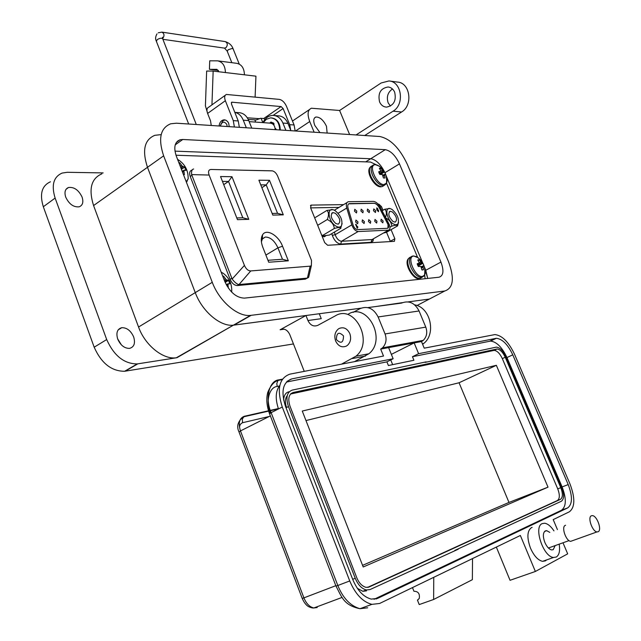 <?xml version="1.0" encoding="UTF-8"?>
<svg xmlns="http://www.w3.org/2000/svg" width="641" height="641" viewBox="0 0 641 641"><rect width="100%" height="100%" fill="white"/><g stroke="black" fill="none" stroke-linecap="round" stroke-linejoin="round"><path stroke-width="0.96" d="M373.503 210.737L373.759 208.91L375.714 210.689L375.45 212.524L373.503 210.737M368.463 221.514L368.751 219.647L370.722 221.433L370.434 223.308L368.463 221.514M355.643 221.946L355.947 220.047L357.966 221.874L357.654 223.773L355.643 221.946M360.915 211.009L361.195 209.158L363.191 210.961L362.91 212.82L360.915 211.009M354.481 211.153L354.777 209.278L356.797 211.097L356.5 212.972L354.481 211.153M367.253 210.873L367.525 209.03L369.496 210.825L369.224 212.668L367.253 210.873M362.101 221.73L362.397 219.847L364.392 221.65L364.096 223.541L362.101 221.73M374.737 221.297L375.009 219.446L376.956 221.225L376.684 223.084L374.737 221.297M380.922 221.089L381.179 219.246L383.11 221.017L382.845 222.86L380.922 221.089M338.071 213.277L346.765 208.045C345.828 204.431 346.388 202.316 348.44 201.699L373.399 201.394C375.898 201.659 378.222 203.67 380.369 207.436L389.239 224.47C390.409 227.683 390.137 229.582 388.43 230.159L373.086 238.981M387.925 228.196L388.053 224.558L379.328 207.82C377.709 205 375.963 203.485 374.096 203.293L348.72 203.838M388.134 224.51C388.911 226.658 388.734 227.916 387.597 228.3L357.349 229.606C355.555 229.334 354.153 227.851 353.127 225.175L348.087 208.349C347.39 205.641 347.807 204.054 349.345 203.598L374.168 203.245C376.043 203.437 377.789 204.952 379.4 207.78L388.134 224.51M331.774 233.636L332.278 235.351C334.314 240.631 337.126 243.54 340.716 244.085L371.387 242.282L372.998 241.088L373.479 238.756M371.099 242.314L371.868 239.582L341.493 241.264L358.135 231.537C355.451 231.129 353.343 228.909 351.797 224.887L335.163 234.702C336.677 238.7 338.785 240.888 341.493 241.264L340.716 244.085M346.765 208.045L351.797 224.887M358.135 231.537L388.23 230.175M378.591 210.424L378.382 211.658L376.828 209.799L376.756 207.868L377.87 208.822L377.012 208.485L377.14 209.575L377.429 209.254L378.591 210.424L378.494 211.642M357.55 226.441L357.862 227.186L357.221 228.228L355.619 224.342L356.084 224.318L357.221 227.09L357.55 226.441M377.429 209.254L378.438 210.512M377.14 209.575L376.948 208.525M376.836 207.86L377.685 208.862M357.862 227.186L357.422 228.22M357.414 226.585L357.702 227.283M357.221 227.09L356.084 224.318M378.086 211.049L377.453 209.968M377.373 210.52L377.613 209.879L378.15 211.025L377.533 210.424M385.922 218.036C389.488 219.887 391.435 222.587 391.771 226.153C394.784 225.239 396.667 225.031 397.404 225.528L397.564 225.912L386.395 232.338L383.31 233.1M393.045 221.498C388.71 217.067 387.749 213.653 390.153 211.258L392.356 211.931C396.683 216.37 397.636 219.775 395.209 222.155L393.045 221.498M392.188 209.575C397.516 214.447 399.423 219.246 397.909 223.965L395.962 224.887L393.221 223.885C386.371 219.687 384.271 205.729 390.906 208.878L392.188 209.575M397.564 225.912L398.566 222.251M390.906 208.878L390.04 208.525L384.728 209.238C386.515 210.825 386.827 213.381 385.666 216.898M389.952 227.202L391.771 226.153M382.116 210.777L384.728 209.238M335.347 213.269C340.091 217.98 341.052 221.618 338.224 224.19L335.764 223.501C331.012 218.805 330.035 215.16 332.839 212.564L335.347 213.269M335.86 226.057C328.056 221.474 326.429 206.322 334.073 210.112L335.251 210.753C340.94 215.705 342.983 220.752 341.389 225.888C340.179 227.467 338.336 227.523 335.86 226.057M334.073 210.112L333.008 209.663L326.958 210.408C328.881 212.323 328.993 215.368 327.287 219.526C331.453 221.417 333.801 224.398 334.322 228.476C337.759 227.459 339.906 227.259 340.756 227.867L342.11 223.557M340.932 228.212L329.394 235.047L323.24 235.856L322.735 235.359L334.322 228.476M327.287 219.526L317.68 225.311M315.46 217.395L326.958 210.408M322.367 236.882L322.952 236.657L322.207 236.489M323.433 235.92L324.082 236.833L325.308 236.128M325.019 235.992L324.082 236.833M323.248 235.864L322.952 236.657M376.315 164.785L370.458 162.037L175.995 155.226M425.111 278.715L424.687 274.845M417.603 257.361L386.491 183.07M343.6 204.623L311.149 205.104L310.597 207.812L324.699 242.635L327.647 245.263L394.415 241.337L394.848 238.732L391.066 229.646M382.998 210.256L381.475 206.61L378.839 204.134L378.086 204.142M390.409 241.577L386.539 232.25M339.025 207.396L310.621 207.884M288.338 260.815L282.529 246.208C278.49 235.287 266.247 228.204 262.546 234.878C260.799 237.963 260.895 242.114 262.842 247.33L268.723 262.241L288.338 260.815L282.473 259.268L267.954 260.294M237.466 219.655L248.78 219.342L231.978 176.716L220.544 176.539L237.466 219.655M310.156 266.159L250.759 270.935C248.147 270.863 246.04 269.02 244.429 265.406L209.126 175.049C207.948 171.532 208.589 169.673 211.049 169.472L272.409 170.875C274.628 171.459 276.383 173.238 277.681 176.203L311.51 260.43L311.358 265.703L310.156 266.159L307.392 278.106L239.013 284.548L250.759 270.935M258.892 180.193L272.802 215.104L283.306 214.855L269.492 180.321L258.892 180.193M261.408 241.873L262.329 239.021L265.238 237.05C270.302 237.058 274.532 240.655 277.93 247.827L282.473 259.268M231.978 176.716L228.533 181.459L242.811 217.764L248.78 219.342M242.811 217.764L236.785 217.924M222.451 181.395L228.533 181.459L223.733 184.648M244.429 265.406L232.154 279.035C234.35 281.992 236.473 283.819 238.524 284.516M307.392 278.106L308.658 277.329L309.403 274.1M211.049 169.472L271.92 170.826M193.646 169.024L193.406 169.04C191.899 169.488 191.314 171.339 191.643 174.592L209.126 175.049M232.154 279.035L191.643 174.592M283.306 214.855L277.561 213.333L272.145 213.453M260.751 184.864L266.215 184.904L269.492 180.321M261.881 187.701L266.215 184.904L277.561 213.333M192.236 169.841L191.675 170.226C189.592 171.035 189.111 173.11 190.225 176.467L230.095 279.324C231.946 283.33 234.358 285.405 237.33 285.541L305.26 279.164L306.823 278.306M448.42 261.416L407.227 164.136C399.511 147.983 390.353 138.776 379.752 136.501L176.443 123.208L170.698 123.785C160.338 128.032 157.982 138.712 163.639 155.843L212.275 282.312C219.286 301.318 237.715 317.015 250.511 315.404L444.774 290.998C453.427 288.057 454.637 278.202 448.42 261.416M176.379 156.276C173.431 147.422 174.673 141.917 180.105 139.762L182.773 139.49L385.297 149.665C390.738 150.763 395.465 155.499 399.471 163.872L440.936 262.081C444.125 270.766 443.468 275.814 438.981 277.224L244.413 298.121C236.345 297.833 229.766 292.2 224.679 281.215L176.379 156.276M444.774 290.998L429.366 299.059L408.157 301.887L429.366 299.059L434.109 296.575M251.12 315.34L234.021 325.107L361.011 308.169L319.274 313.737L321.245 318.673L307.944 320.524L305.957 315.508L233.412 325.171L176.948 357.702L137.246 363.92C124.146 363.88 113.97 355.763 106.694 339.554L94.179 347.206C101.366 363.279 111.526 371.299 124.642 371.259L293.458 343.945M160.627 134.674L154.85 135.315C144.409 139.658 141.949 150.315 147.486 167.301L195.265 292.625C202.147 311.462 220.528 326.894 233.412 325.171C220.528 326.894 202.147 311.462 195.265 292.625L138.552 327.022L93.578 205.553C88.426 189.047 91.198 178.47 101.903 173.823M365.69 161.869L370.722 158.736L174.977 151.132L370.722 158.736C375.746 159.577 380.265 163.792 384.28 171.387C380.265 163.792 375.746 159.577 370.722 158.736L385.297 149.665M425.776 270.27L427.731 278.434L424.438 267.065L425.776 270.27L440.936 262.081M386.283 176.059L422.619 262.738L386.283 176.059M219.054 125.997C219.575 122.311 221.249 120.252 224.094 119.827L226.065 120.268L227.731 121.662L228.685 123.336L229.246 126.662M207.772 113.842L205.416 105.837L206.65 71.055L213.157 71.087L225.416 72.545C225.207 65.831 222.619 61.937 217.652 60.847L209.727 60.823L209.423 69.324L218.405 70.406M254.926 119.891L256.152 119.979L260.486 118.289L263.715 118.529L265.029 119.338M255.11 97.031L255.943 76.175L244.421 74.805C244.221 68.218 241.665 64.396 236.737 63.323L218.044 60.903M209.423 69.324L216.81 69.356L218.893 71.768M211.939 104.876L213.157 71.087M263.715 118.529L281.087 106.566L231.762 102.183L231.457 103.978L238.236 120.973L239.349 127.319M225.271 95.277L208.734 107.183C206.835 108.057 206.458 110.14 207.612 113.441L210.536 120.853L211.25 125.484M295.156 130.972L294.091 124.979L286.471 106.278C284.612 102.344 282.256 100.052 279.396 99.395L226.409 94.459C224.526 95.301 224.182 97.392 225.352 100.717L233.276 120.62L238.236 120.973M281.087 106.566L283.114 108.537L289.684 124.666L290.75 130.299M234.39 126.998L233.276 120.62M275.149 129.666C274.949 125.628 273.274 123.457 270.125 123.136L249.173 121.63M220.111 126.061L222.852 120.716L225.055 119.907M274.1 124.122L271.191 123.248M220.376 126.085C221.946 121.478 224.086 120.909 226.794 124.378L227.17 126.525M280.261 129.995C280.021 122.848 277.128 118.817 271.6 117.904M279.692 129.963C279.396 122.551 276.367 118.513 270.59 117.856L266.352 119.282L263.283 122.647M269.805 123.112L270.863 122.078L273.587 123.088L273.875 125.139M275.598 128.529L276.367 129.746M270.382 123.136L271.359 122.127M275.125 128.657L275.622 128.545M339.153 328.48C343.648 326.718 347.198 328.408 349.802 333.552C351.404 338.376 350.619 342.31 347.43 345.371L346.252 346.148C341.733 347.847 338.2 346.132 335.644 341.02C334.017 336.02 334.906 332.022 338.304 329.009L339.153 328.48M343.504 335.876C343.416 342.823 341.052 344.065 336.413 339.618C336.485 332.687 338.849 331.437 343.504 335.876M117.704 339.065C115.909 332.815 117.247 329.025 121.726 327.695C126.854 327.583 130.836 330.668 133.673 336.958C135.515 343.272 134.129 347.077 129.53 348.384C124.458 348.424 120.516 345.315 117.704 339.065M117.583 338.72L121.365 344.866M65.727 197.156C64.188 192.188 65.11 188.967 68.491 187.509C74.14 186.835 78.667 190.032 82.08 197.083C83.659 202.115 82.705 205.352 79.212 206.803C73.611 207.396 69.116 204.183 65.727 197.156M319.939 132.591L314.779 125.388C313.112 120.829 313.473 118.04 315.861 117.031C319.819 116.902 323.36 119.979 326.469 126.245L327.134 133.064M379.584 101.943C377.701 93.274 380.538 88.29 388.085 86.984C391.034 87.336 393.221 89.051 394.64 92.128C396.539 100.557 393.838 105.557 386.555 107.127C383.398 106.919 381.075 105.188 379.584 101.943M392.46 88.971C387.757 92.328 386.323 96.951 388.158 102.848L390.449 106.102M402.452 302.648L376.027 306.502M284.131 329.202L280.109 329.778L305.957 315.508M50.455 181.788C41.817 185.666 39.438 193.991 43.324 206.747L94.179 347.206M103.161 172.91L67.313 172.293L62.113 173.07C53.507 176.892 51.184 185.233 55.126 198.077L106.694 339.554M176.948 357.702L176.323 357.782C163.199 359.849 144.994 345.267 138.552 327.022M349.617 134.53L339.61 110.484L311.438 108.233C307.664 109.851 307.095 114.29 309.739 121.534L314.122 132.214M290.91 130.692L287.961 123.433L282.913 123.064L285.878 130.363M251.777 128.136L248.748 120.58L243.276 120.179L246.312 127.775M154.85 135.315C144.409 139.658 141.949 150.315 147.486 167.301L195.265 292.625L212.275 282.312M280.109 329.778C284.171 328.144 287.384 329.722 289.748 334.522L304.251 371.363M341.501 364.16L355.955 356.196C374.232 341.821 354.593 303.842 335.371 315.821L317.896 325.299C313.665 326.966 310.348 325.372 307.944 320.524M354.521 361.644L368.871 353.776C387.02 339.594 367.565 302.191 348.472 314.01M415.096 342.735L415.801 341.733M422.627 344.321L423.677 343.504C436.521 333.777 430.295 307.223 414.687 304.86M339.61 110.484L381.107 82.993L388.919 80.958C401.691 81.455 404.864 104.483 393.077 111.181L356.027 134.955M389.608 81.046L397.46 82.08C410.152 82.585 413.293 105.372 401.57 111.999L364.713 135.523M243.276 120.179C241.409 115.805 238.58 113.193 234.79 112.351L238.46 112.64C243.043 112.776 246.481 115.42 248.748 120.58M282.913 123.064C280.686 118.088 277.313 115.532 272.802 115.388C268.547 115.644 265.254 118.056 262.914 122.615M271.856 123.24L273.779 123.272M274.532 115.524L277.874 115.797C282.377 115.933 285.742 118.481 287.961 123.433M177.525 141.116L178.15 141.148M532.142 527.375L531.445 527.639C527.078 530.916 526.766 537.775 530.516 548.215C533.993 555.923 538.015 560.298 542.59 561.34L545.371 560.883L546.573 559.938M559.216 544.353C560.186 550.883 559.208 555.106 556.292 557.029L553.536 557.478C543.239 556.901 533.28 526.734 542.23 523.609L544.682 523.232C547.807 523.737 550.899 526.285 553.96 530.884M549.826 532.399L546.709 530.668L545.291 530.892C542.887 532.759 542.751 536.629 544.882 542.502C546.861 546.861 549.129 549.337 551.693 549.93L553.207 549.69L555.058 545.844M433.749 577.325L433.637 599.479L419.222 604.575L417.451 600.128L419.254 598.47C419.975 593.71 418.204 591.306 413.934 591.258L412.475 587.597M463.972 562.718L502.167 544.265M418.116 599.8L417.451 600.128M433.637 599.479L472.361 579.696L472.521 558.623M496.358 547.11L510.044 580.305L535.363 571.468L567.678 553.848L563.07 542.967M557.43 529.61L553.199 519.611L569.384 511.79C575.097 507.287 575.281 497.961 569.929 483.811L514.603 354.417C508.738 342.03 502.167 335.419 494.9 334.578L424.222 348.167L421.482 341.557L423.244 340.371C426.77 336.829 427.619 332.415 425.784 327.134L419.07 310.973C414.783 302.808 408.926 300.18 401.498 303.097L367.942 307.584M270.39 413.052C265.422 401.162 269.3 387.068 277.216 386.443L279.348 386.01M535.363 571.468L520.364 535.475L379.632 603.469L371.916 604.359C362.734 601.963 355.346 594.159 349.746 580.954L282.272 407.043C276.624 388.983 279.172 378.014 289.916 374.136L383.502 356.043L380.674 349.081L388.606 347.622L393.141 358.744L291.783 378.895C282.857 382.18 280.75 391.322 285.469 406.314L352.798 579.608C357.47 590.633 363.647 597.132 371.315 599.103L377.637 598.373L567.726 507.888C572.509 504.171 572.669 496.398 568.206 484.572L512.768 354.834C507.88 344.513 502.416 339.001 496.366 338.288L418.605 353.68L414.158 342.903L421.482 341.557M380.674 349.081L382.477 347.855C386.098 344.009 386.956 339.377 385.057 333.961L378.118 316.958C373.671 308.441 367.646 305.669 360.05 308.633L353.111 312.375M286.375 382.068L386.9 361.861L388.39 365.522L413.926 360.266L412.459 356.716L418.605 353.68M388.606 347.622L414.158 342.903L391.355 354.369M390.738 359.946L392.653 364.641M412.459 356.716L490.565 341.084C496.639 341.773 502.103 347.27 506.967 357.558L562.109 486.936C566.548 498.73 566.356 506.494 561.532 510.22L374.064 599.287M278.49 408.942C275.109 398.758 275.55 390.922 279.821 385.433M386.9 361.861L393.141 358.744M425.119 362.389L496.334 347.126C499.964 347.55 503.241 350.859 506.166 357.045L561.668 487.296C564.336 494.419 564.216 499.083 561.316 501.27L454.838 550.419M366.516 590.866L362.846 591.298L357.325 588.294M283.578 399.984C283.987 395.217 285.758 392.492 288.899 391.803L289.275 391.723M458.227 549.217L370.081 589.544L366.412 589.968C361.78 588.815 358.063 584.929 355.25 578.31L288.442 406.562C285.622 397.644 286.872 392.164 292.192 390.113L426.193 361.861M356.749 577.653L290.012 406.21C287.697 398.822 288.738 394.247 293.129 392.5L497.047 348.984C500.092 349.401 502.816 352.157 505.228 357.253L560.787 487.681C562.99 493.602 562.886 497.488 560.49 499.331L369.096 587.012L366.059 587.364C362.029 586.219 358.928 582.981 356.749 577.653M286.551 407.516C284.836 402.388 285.061 398.454 287.232 395.697M290.525 394.031L494.139 350.371C497.168 350.731 499.892 353.479 502.328 358.623L557.734 488.867C559.954 494.804 559.841 498.682 557.414 500.509L367.525 587.428M548.015 487.16L363.207 566.981L302.264 411.049L496.35 365.306L548.015 487.16L508.978 502.432L362.566 565.346M496.35 365.306L459.068 382.765L508.978 502.432M305.981 420.56L459.068 382.765M572.477 540.692L570.682 541.341C565.955 541.068 561.139 526.918 565.234 525.396L565.61 525.251M598.189 531.734L596.979 531.918C592.332 531.589 587.356 517.271 591.355 515.789L592.492 515.62C597.1 515.893 602.139 530.091 598.189 531.734M418.453 259.749L417.756 259.998L419.398 262.882L417.187 263.78L417.652 265.15L418.333 266.496L420.897 266.456L421.906 269.917L423.453 269.765L422.932 266.271L423.997 265.983L422.86 263.283L421.441 262.706L419.31 259.869L418.453 259.749M418.1 257.73L413.854 256.063C406.049 256.12 415.064 277.737 422.387 276.447L424.462 275.205C425.664 273.234 425.584 270.326 424.23 266.496M422.299 270.005L423.453 269.765M417.387 264.429L418.966 263.347M418.333 260.759L419.31 259.869M419.342 262.65L420.776 261.873M417.628 265.07L421.441 262.706M417.956 265.815L422.034 263.074M418.1 266.079L422.86 263.283M421.081 266.776L423.212 265.887M421.217 267.017L422.932 266.271M421.554 267.946L423.02 267.225M231.681 292.112C232.17 284.284 229.39 278.034 223.332 273.378L221.201 272.209M228.356 288.105L227.875 284.155L229.823 283.739L228.525 280.381L226.161 279.716L223.637 276.191L222.683 276.047M222.988 276.84L223.637 276.191M223.997 279.46L225.311 278.683M224.526 280.822L226.161 279.716M224.895 281.76L227.042 280.165M225.183 282.449L228.525 280.381M226.249 284.644L228.396 283.659M226.369 284.868L227.875 284.155M226.93 285.862L227.892 285.349M380.105 168.182L379.376 168.335L380.954 171.075L378.711 171.78L379.151 173.094L379.817 174.416L382.413 174.544L383.414 177.966L385.009 177.99L384.52 174.592L385.658 174.544L384.56 171.916L383.07 171.123L380.986 168.383L380.105 168.182M379.208 166.139L375.658 164.745C367.622 163.968 376.371 184.961 383.943 184.544L386.459 183.126C387.404 181.299 387.26 178.703 386.026 175.346M375.33 164.641L377.565 165.21C384.416 169.112 387.38 175.081 386.459 183.126L383.911 185.578L385.85 184.143M378.975 172.637L380.506 171.476M380.081 169.256L380.986 168.383M380.65 171.347L382.405 170.298M379.392 173.623L383.07 171.123M379.801 174.4L383.671 171.548M380.73 174.304L384.56 171.916M382.805 175.241L384.816 174.28M382.885 175.386L384.52 174.592M383.126 176.299L384.584 175.498M186.227 181.74L188.158 178.855C188.342 170.466 184.953 164.048 177.974 159.593L177.581 159.393L177.974 159.593M183.55 174.817L184.36 174.632L183.871 170.418L185.922 170.378L184.672 167.133L182.212 166.139L179.768 162.75L178.791 162.518M183.815 174.785L184.36 174.632M179.143 163.423L179.768 162.75M180.121 165.947L181.379 165.114M180.65 167.325L182.212 166.139M181.058 168.383L183.118 166.668M181.411 169.296L184.672 167.133M182.172 171.251L184.424 170.041M182.196 171.331L183.871 170.418M182.581 172.317L183.863 171.54M332.278 235.351L335.163 234.702L334.394 232.082M321.63 235.071L322.735 235.359M325.692 235.912L324.506 236.577L324.106 236.016M394.848 238.732L390.305 241.312M381.475 206.61L380.297 207.299M378.839 204.134L378.342 204.431M311.366 205.08L310.468 205.633M265.895 255.078L277.93 247.827L282.529 246.208M231.77 278.314L230.095 279.324M237.33 285.541L239.013 284.548M305.26 279.164L306.887 278.226M190.225 176.467L191.835 175.362M163.639 155.843L93.578 205.553M182.773 139.49L175.233 144.85M399.471 163.872L384.993 172.685M259.853 118.721L247.29 117.776M216.674 69.348L217.091 69.404M232.09 102.151L231.289 102.72M244.421 74.805L225.416 72.545M289.684 124.666L294.091 124.979M273.138 115.388L283.114 108.537M207.612 113.441L225.352 100.717M162.79 39.037L162.622 38.612C161.252 37.891 159.433 38.252 157.157 39.694L156.42 41.441L188.67 124.009M162.365 38.42L162.558 37.226L162.662 38.588C164.649 35.768 164.392 33.612 161.893 32.122L158.239 32.803M224.43 48.115L225.977 47.69C227.924 45.046 227.683 43.019 225.255 41.601L161.893 32.122M231.834 62.69L227.307 51.432L228.116 49.774L232.395 48.412L233.204 49.061M417.003 305.525L429.366 299.059M137.799 363.848L125.195 371.179M309.739 121.534L295.565 130.996M55.126 198.077L43.324 206.747M401.57 111.999L393.077 111.181M352.534 358.519L365.474 356.067M239.43 427.098L240.239 424.438L242.21 422.796L269.228 416.474M242.562 422.691L242.298 419.006L244.245 416.297L268.515 410.785M270.31 410.376L278.346 408.549M285.686 406.883L286.287 406.747M314.995 607.54L317.207 607.532L313.858 607.964C309.643 607.027 306.334 603.662 303.914 597.869L302.223 598.43L239.037 432.05L240.463 430.92C238.075 423.1 239.341 418.22 244.245 416.297M335.82 585.682L303.914 597.869L240.463 430.92L270.358 415.905M277.216 386.443L276.8 383.574L277.673 381.026L278.995 379.841L282.457 379.16M367.694 607.788L359.946 608.71C350.29 605.825 342.919 598.085 337.831 585.497L335.988 586.106L269.589 413.902L271.127 412.66C264.733 398.285 269.268 380.401 278.995 379.841M349.746 580.954L337.831 585.497L271.127 412.66L282.272 407.043M425.784 327.134L385.057 333.961M489.756 341.18L495.565 338.376M506.967 357.558L512.768 354.834M562.109 486.936L568.206 484.572M561.532 510.22L567.726 507.888M375.979 598.982L377.637 598.373M287.088 381.323L291.783 378.895M378.118 316.958L419.07 310.973M286.038 407.772L288.442 406.562M352.67 579.296L355.25 578.31M290.934 393.614L293.129 392.5M369.096 587.012L368.439 587.252M560.49 499.331L557.414 500.509M560.787 487.681L557.734 488.867M505.228 357.253L502.328 358.623M496.591 349.041L493.682 350.427M412.772 256.015L412.451 256.096C409.126 257.177 408.621 260.927 410.921 267.345C414.046 273.867 417.612 277.257 421.618 277.521L423.957 275.975M410.625 257.065C407.38 258.219 406.891 261.969 409.174 268.307C412.291 274.821 415.857 278.202 419.871 278.458L421.802 277.473M374.993 164.633L373.647 164.889C370.754 166.003 370.354 169.4 372.445 175.081C375.498 181.459 379.087 184.977 383.206 185.642L383.911 185.578L382.22 186.587L383.863 185.602M372.06 165.867L371.972 165.923C369.08 167.045 368.671 170.442 370.754 176.115C373.807 182.485 377.397 185.994 381.515 186.651L381.107 186.811C374.608 187.709 365.482 171.916 370.081 167.349M186.427 182.268L187.14 181.211M388.43 230.159L372.068 239.566L372.197 240.022L372.95 239.053M347.037 202.548L334.338 210.24M390.153 211.258L389.231 211.802M397.909 223.965L397.404 225.528M332.839 212.564L331.701 213.253M341.389 225.888L340.756 227.867M323.24 235.864L321.974 235.303M324.618 236.505L325.572 235.928M310.581 205.457L311.149 205.104M262.329 239.021L262.546 234.878M308.658 277.329L311.358 265.703M265.238 237.05L262.546 238.7M262.337 238.829L261.304 239.462M306.991 278.21L305.356 279.147M176.323 357.782L250.511 315.404M176.363 142.422L180.105 139.762M224.951 119.891L224.094 119.827M256.152 119.979L248.219 119.394M273.875 123.409L272.265 123.288M162.622 38.612L196.282 124.506M156.252 41.008C155.202 38.925 155.451 36.545 156.997 33.877M227.162 51.08L224.502 48.131M255.695 122.102L254.798 119.875M224.462 48.123L162.894 39.309M239.261 64.092L233.052 48.684C231.834 45.287 229.238 42.931 225.255 41.601M262.826 122.615L261.103 118.329M118.192 329.867L121.726 327.695M66.039 189.303L68.491 187.509M314.523 117.92L315.861 117.031M388.662 87.056L388.085 86.984M124.642 371.259L137.246 363.92M292.48 121.029L309.331 109.651M368.871 353.776L355.955 356.196M423.677 343.504L422.387 343.744M272.601 123.144L273.507 123.208M542.59 561.34L553.536 557.478M544.546 531.469L546.709 530.668M238.973 431.874C236.345 426.281 237.851 421.265 243.484 416.842L268.619 411.121M270.422 410.713L278.466 408.878M285.814 407.211L286.391 407.075M342.094 597.412L313.858 607.964C312.584 608.141 310.781 607.676 308.449 606.57C306.077 605.136 304.01 602.436 302.24 598.47M269.5 413.685C266.68 405.881 266.095 398.798 267.754 392.444C270.59 385.529 274.076 381.515 278.21 380.401L282.144 379.624M371.916 604.359L359.946 608.71C343.352 605.2 341.661 596.523 336.004 586.154M423.244 340.371L382.477 347.855M496.366 338.288L490.565 341.084M366.412 589.968L362.838 591.298M497.047 348.984L494.139 350.371M548.424 548.015L569.024 540.619M570.682 541.341L596.979 531.918M408.485 258.587C403.109 263.691 414.222 281.295 419.839 278.474L424.462 275.205C425.832 267.161 423.172 260.991 416.49 256.696L413.461 255.927M221.185 272.185L223.332 273.378M186.395 182.172L188.158 178.855"/></g></svg>
